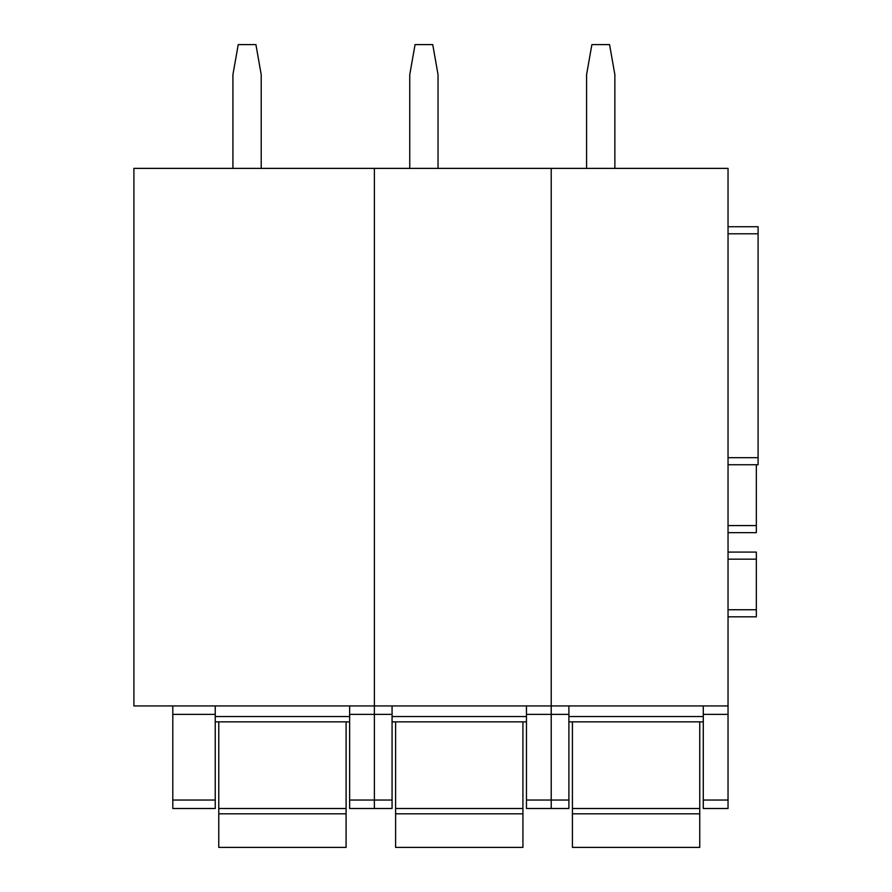 <?xml version="1.0" encoding="UTF-8"?>
<svg xmlns="http://www.w3.org/2000/svg" width="892" height="892" viewBox="0 0 892 892"><rect width="100%" height="100%" fill="white"/><g stroke="black" fill="none" stroke-linecap="round" stroke-linejoin="round"><path stroke-width="1.34" d="M392.067 705.94L392.067 714.392L374.384 714.392L374.384 705.94L551.211 705.94L551.211 168.376L374.384 168.376L374.384 705.94L133.9 705.94L133.9 168.376L374.384 168.376L374.384 800.035L349.631 800.035L349.631 705.94M374.384 808.498L392.067 808.498L374.384 808.498L374.384 800.035L374.384 808.498L349.631 808.498L349.631 800.035M232.924 168.376L232.924 74.66L238.231 44.6L255.915 44.6L261.211 74.66L261.211 168.376M215.24 705.94L215.24 800.035L172.803 800.035L172.803 808.498L215.24 808.498L215.24 800.035M215.24 714.392L172.803 714.392L172.803 800.035M172.803 714.392L172.803 705.94M215.24 721.851L349.631 721.851M346.096 721.851L346.096 847.4L218.774 847.4L218.774 813.805L346.096 813.805L218.774 813.805L218.774 721.851M349.631 714.392L374.384 714.392L374.384 800.035L392.067 800.035L392.067 808.498M392.067 714.392L392.067 800.035M526.458 800.035L526.458 808.498L551.211 808.498L551.211 800.035L526.458 800.035L526.458 705.94M568.895 705.94L568.895 714.392L551.211 714.392L551.211 705.94L728.039 705.94L728.039 168.376L551.211 168.376L551.211 808.498L526.458 808.498M409.751 168.376L409.751 74.66L415.059 44.6L432.743 44.6L438.039 74.66L438.039 168.376M392.067 721.851L526.458 721.851M522.924 721.851L522.924 847.4L395.602 847.4L395.602 813.805L522.924 813.805L395.602 813.805L395.602 721.851M526.458 714.392L551.211 714.392L551.211 800.035L568.895 800.035L568.895 808.498L551.211 808.498L568.895 808.498M568.895 714.392L568.895 800.035M728.039 705.94L728.039 800.035L703.286 800.035L703.286 808.498L728.039 808.498L728.039 800.035M703.286 705.94L703.286 800.035M586.579 168.376L586.579 74.66L591.887 44.6L609.571 44.6L614.867 74.66L614.867 168.376M758.1 464.743L728.039 464.743L758.1 464.743L758.1 226.735L728.039 226.735M756.338 464.743L756.338 532.647L728.039 532.647M756.338 616.818L728.039 616.818L756.338 616.818L756.338 609.738L728.039 609.738M756.338 552.092L728.039 552.092L756.338 552.092L756.338 609.738M568.895 721.851L703.286 721.851M699.752 721.851L699.752 847.4L572.43 847.4L572.43 813.805L699.752 813.805L572.43 813.805L572.43 721.851M349.631 716.544L215.24 716.544M346.096 808.498L218.774 808.498M346.096 813.805L218.774 813.805M526.458 716.544L392.067 716.544M522.924 808.498L395.602 808.498M522.924 813.805L395.602 813.805M703.286 716.544L568.895 716.544M728.039 714.392L703.286 714.392M758.1 457.674L728.039 457.674M728.039 233.804L758.1 233.804M756.338 525.578L728.039 525.578M756.338 559.173L728.039 559.173M699.752 808.498L572.43 808.498M699.752 813.805L572.43 813.805"/></g></svg>
